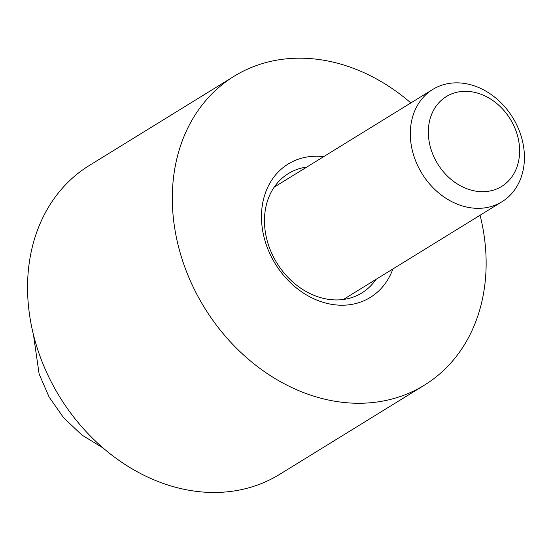 <?xml version="1.0" encoding="UTF-8"?>
<svg xmlns="http://www.w3.org/2000/svg" width="552" height="552" viewBox="0 0 552 552"><rect width="100%" height="100%" fill="white"/><g stroke="black" fill="none" stroke-linecap="round" stroke-linejoin="round"><path stroke-width="0.83" d="M392.893 268.969A78.336 63.294 -121.6 0 1 337.714 305.07A78.336 63.294 -121.6 0 1 273.33 260.51A78.336 63.294 -121.6 0 1 323.672 156.651M306.767 167.07A70.09 56.628 58.4 0 0 288.317 173.604A70.09 56.628 58.4 0 0 275.075 259.923A70.09 56.628 58.4 0 0 361.857 292.94A70.09 56.628 58.4 0 0 375.988 279.388M480.067 215.245A181.408 146.577 -121.6 0 1 424.391 385.158L279.629 474.368A181.408 146.577 -121.6 0 1 55.021 388.918A181.408 146.577 -121.6 0 1 89.286 165.496L234.048 76.286A181.408 146.577 -121.6 0 1 410.854 102.927M424.391 385.158A181.408 146.577 -121.6 0 1 199.783 299.708A181.408 146.577 -121.6 0 1 234.048 76.286M516.844 133.425A52.771 42.642 58.4 0 0 458.27 91.977A52.771 42.642 58.4 0 0 431.119 149.599A52.771 42.642 58.4 0 0 489.7 191.04A52.771 42.642 58.4 0 0 516.844 133.425M413.786 155.698A65.964 53.302 -121.6 0 1 432.754 89.431A65.964 53.302 -121.6 0 1 520.943 135.481A65.964 53.302 -121.6 0 1 501.975 201.749A65.964 53.302 -121.6 0 1 413.786 155.698M432.754 89.431L274.185 187.149M33.479 334.878L39.109 373.932L49.128 397.067L63.597 417.74L81.882 435.024L103.245 448.079M501.975 201.749L343.399 299.467"/></g></svg>
